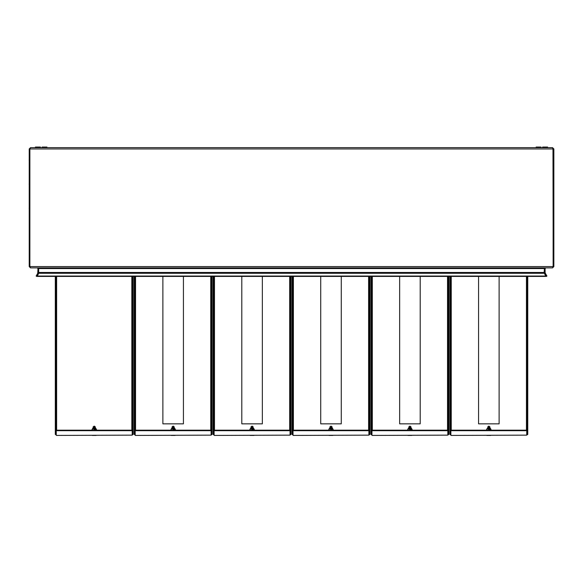 <?xml version="1.0" encoding="UTF-8"?>
<svg xmlns="http://www.w3.org/2000/svg" width="583" height="583" viewBox="0 0 583 583"><rect width="100%" height="100%" fill="white"/><g stroke="black" fill="none" stroke-linecap="round" stroke-linejoin="round"><path stroke-width="0.87" d="M61.995 268.348L51.064 268.348L50.845 267.91M531.987 268.348L521.056 268.348L520.838 267.91M40.46 147.681L40.46 147.025L35.432 147.025L35.432 147.681M547.619 147.681L547.619 147.025L542.591 147.025L542.591 147.681M42.1 147.681L42.1 147.025L46.91 147.025L46.91 147.681M296.995 268.348L286.064 268.348L285.845 267.91M536.141 147.681L536.141 147.025L540.951 147.025L540.951 147.681M29.908 203.205L29.864 214.573M29.864 154.699L29.864 203.205M29.194 159.793L29.15 160.194L29.194 159.793M29.208 148.993L29.864 148.993L29.864 266.599L29.208 266.599L29.208 148.993L30.52 147.681L29.908 148.993L29.908 266.599L30.549 267.91L552.509 267.91L553.15 266.599L553.15 148.993L552.538 147.681L553.85 148.993L553.85 266.599L552.538 267.91L545.761 267.91L545.105 268.566L545.105 272.487L544.449 272.487L544.741 273.58L545.309 273.252L545.105 272.487M30.52 147.681L552.538 147.681M37.946 272.487L38.602 272.487L38.602 268.566L37.946 268.566L37.742 273.252L38.31 273.58L38.602 272.487M544.449 272.487L544.471 268.318L544.143 272.487L38.915 272.487L38.718 273.252L38.602 268.566M553.012 148.541L553.194 266.599L553.85 266.599M553.194 148.993L553.85 148.993M553.15 148.993L29.908 148.986L30.039 148.541L29.864 148.993M37.604 267.91L38.915 268.566L544.143 268.566L545.455 267.91M37.946 268.566L37.29 267.91L30.52 267.91L29.208 266.599M30.054 267.065L29.864 266.599M544.449 268.566L545.105 268.566M553.194 266.599L553.005 267.065M545.309 273.252L546.934 276.058L546.366 276.386L544.741 273.58M544.34 273.252L545.892 276.386L37.166 276.386L38.718 273.252L544.34 273.252L544.143 272.487M545.892 276.058L37.166 276.058M37.742 273.252L36.124 276.058L36.693 276.386L38.31 273.58M29.194 207.883L29.15 208.284L29.194 207.883M29.194 183.842L29.15 184.243L29.194 183.842M489.115 430.159L490.325 428.782L489.909 427.973M490.339 430.159L490.784 429.197L489.902 427.929L488.816 428.899L487.731 427.922L486.849 429.197L487.293 430.159M486.302 430.159L486.849 429.197L486.863 430.159M489.144 429.503L488.518 430.159M488.488 429.503L487.723 427.973M490.522 428.432L490.784 429.955L490.784 429.197L491.331 430.159M486.849 430.159L487.111 428.432M173.457 430.159L174.66 428.782L174.244 427.973M174.681 430.159L175.119 429.197L174.244 427.929L173.151 428.899L172.065 427.922L171.183 429.197L171.628 430.159M170.637 430.159L171.183 429.197L171.205 430.159M173.479 429.503L172.852 430.159M172.823 429.503L172.065 427.973M174.856 428.432L175.672 430.159M171.183 430.159L171.453 428.432M173.151 427.543L173.151 426.151L173.151 427.543M172.058 426.931L173.151 426.086L174.244 426.931L173.151 427.82L172.058 426.931L173.151 427.776L174.244 426.931M174.244 427.062L173.151 427.995L172.065 427.062M174.244 427.142L173.151 428.039L172.058 427.142M174.244 427.273L173.151 428.206L172.065 427.273M174.244 427.361L173.151 428.25L172.058 427.361M174.244 427.492L173.151 428.425L172.065 427.492M174.244 427.579L173.151 428.469L172.058 427.579M174.244 427.703L173.151 428.636L172.065 427.703M174.244 427.791L173.151 428.68L172.058 427.791M174.244 428.009L173.151 428.855L172.058 428.009M174.244 428.141L173.151 429.073L172.065 428.141M174.244 428.221L173.151 429.117L172.058 428.221M174.244 428.352L173.151 429.285L172.065 428.352M174.244 428.439L173.151 429.328L172.058 428.439M174.244 428.571L173.151 429.503L172.065 428.571M174.244 428.658L173.151 429.547L172.058 428.658M173.479 429.678L172.823 429.678M173.479 429.897L172.823 429.897M173.479 429.722L172.823 429.722M173.479 430.108L172.823 430.108M175.148 435.457L171.162 435.457M175.097 435.457L171.213 435.457M56.442 435.457L132.188 435.166L56.442 435.457M56.296 430.669L132.188 430.669L132.188 430.159L56.296 430.159L56.296 435.166M132.188 430.669L132.188 435.166M55.327 276.386L55.327 434.415L56.296 434.998M55.327 434.415L56.296 434.597M55.983 276.386L55.983 429.919L55.327 429.919M55.983 434.415L55.983 429.919M132.188 434.998L133.15 434.415L132.494 434.415L132.494 276.386M133.15 434.415L133.15 276.386M132.494 429.919L133.15 429.919M252.366 430.159L253.576 428.782L253.16 427.973M253.59 430.159L254.035 429.197L253.16 427.929L252.067 428.899L250.981 427.922L250.1 429.197L250.544 430.159M249.553 430.159L250.1 429.197L250.122 430.159L250.369 428.432M252.395 429.503L251.769 430.159M251.739 429.503L250.974 427.973M253.773 428.432L254.589 430.159M330.984 427.543L330.984 426.151L330.984 427.543M329.891 426.931L330.984 426.086L332.077 426.931L330.984 427.82L329.891 426.931L330.984 427.776L332.077 426.931M332.07 427.062L330.984 427.995L329.898 427.062M332.077 427.142L330.984 428.039L329.891 427.142M332.07 427.273L330.984 428.206L329.898 427.273M332.077 427.361L330.984 428.25L329.891 427.361M332.07 427.492L330.984 428.425L329.898 427.492M332.077 427.579L330.984 428.469L329.891 427.579M332.07 427.703L330.984 428.636L329.898 427.703M332.077 427.791L330.984 428.68L329.891 427.791M332.507 430.159L332.951 429.197L332.07 427.922L330.984 428.855L329.898 427.922L329.016 429.197L329.461 430.159M332.077 428.009L330.984 428.899L329.891 428.009M332.07 428.141L330.984 429.073L329.898 428.141M332.077 428.221L330.984 429.117L329.891 428.221M332.07 428.352L330.984 429.285L329.898 428.352M332.077 428.439L330.984 429.328L329.891 428.439M332.07 428.571L330.984 429.503L329.898 428.571M332.077 428.658L330.984 429.547L329.891 428.658M331.312 429.678L330.656 429.678M331.312 429.897L330.656 429.897M331.312 429.722L330.656 429.722M331.312 430.108L330.656 430.108M331.282 430.159L330.656 430.152M332.98 435.457L328.994 435.457M332.929 435.457L329.045 435.457M252.067 427.543L252.067 426.151L252.067 427.543M250.974 426.931L252.067 426.086L253.16 426.931L252.067 427.82L250.974 426.931L252.067 427.776L253.16 426.931M253.16 427.062L252.067 427.995L250.981 427.062M253.16 427.142L252.067 428.039L250.974 427.142M253.16 427.273L252.067 428.206L250.981 427.273M253.16 427.361L252.067 428.25L250.974 427.361M253.16 427.492L252.067 428.425L250.981 427.492M253.16 427.579L252.067 428.469L250.974 427.579M253.16 427.703L252.067 428.636L250.981 427.703M253.16 427.791L252.067 428.68L250.974 427.791M253.16 428.009L252.067 428.855L250.974 428.009M253.16 428.141L252.067 429.073L250.981 428.141M253.16 428.221L252.067 429.117L250.974 428.221M253.16 428.352L252.067 429.285L250.981 428.352M253.16 428.439L252.067 429.328L250.974 428.439M253.16 428.571L252.067 429.503L250.981 428.571M253.16 428.658L252.067 429.547L250.974 428.658M252.395 429.678L251.739 429.678M252.395 429.897L251.739 429.897M252.395 429.722L251.739 429.722M252.395 430.108L251.739 430.108M254.064 435.457L250.078 435.457M254.013 435.457L250.129 435.457M410.228 430.152L411.409 428.782L410.993 427.973M411.423 430.159L411.868 429.197L410.986 427.929L409.9 428.899L408.814 427.922L407.932 429.197L408.377 430.159M407.386 430.159L407.932 429.197L407.947 430.159M410.228 429.503L409.601 430.159M409.572 429.503L408.807 427.973M411.605 428.432L412.414 430.159M407.932 430.159L408.195 428.432M499.092 276.386L499.092 423.819L478.541 423.819L478.541 276.386M451.023 435.457L526.762 435.166L451.023 435.457M450.87 430.669L526.762 430.669L526.762 430.159L450.87 430.159L450.87 435.166M526.762 430.669L526.762 435.166M449.901 276.386L449.901 434.415L450.87 434.998M449.901 434.415L450.87 434.597M450.557 276.386L450.557 429.919L449.901 429.919M450.557 434.415L450.557 429.919M526.762 434.998L527.724 434.415L527.068 434.415L527.068 276.386M527.724 434.415L527.724 276.386M527.068 429.919L527.724 429.919M420.175 276.386L420.175 423.819L399.625 423.819L399.625 276.386M372.107 435.457L447.846 435.166L372.107 435.457M371.954 430.669L447.846 430.669L447.846 430.159L371.954 430.159L371.954 435.166M447.846 430.669L447.846 435.166M370.992 276.386L370.992 434.415L371.954 434.998M370.992 434.415L371.954 434.597M371.648 276.386L371.648 429.919L370.992 429.919M371.648 434.415L371.648 429.919M447.846 434.998L448.815 434.415L448.159 434.415L448.159 276.386M448.815 434.415L448.815 276.386M448.159 429.919L448.815 429.919M331.312 429.503L332.492 428.782L332.077 427.973M328.469 430.159L329.016 429.197L329.038 430.159L329.278 428.432M330.656 429.503L329.891 427.973M332.689 428.432L332.951 429.955L332.951 429.197L333.498 430.159M94.57 430.152L95.75 428.782L95.328 427.973M95.765 430.159L96.21 429.197L95.328 427.929L94.242 428.899L93.149 427.922L92.274 429.197L92.719 430.159M91.72 430.159L92.274 429.197L92.289 430.159M94.57 429.503L93.943 430.159M93.914 429.503L93.149 427.973M95.94 428.432L96.756 430.159M92.274 430.159L92.537 428.432M94.242 427.543L94.242 426.151L94.242 427.543M93.149 426.931L94.242 426.086L95.335 426.931L94.242 427.82L93.149 426.931L94.242 427.776L95.335 426.931M95.328 427.062L94.242 427.995L93.149 427.062M95.335 427.142L94.242 428.039L93.149 427.142M95.328 427.273L94.242 428.206L93.149 427.273M95.335 427.361L94.242 428.25L93.149 427.361M95.328 427.492L94.242 428.425L93.149 427.492M95.335 427.579L94.242 428.469L93.149 427.579M95.328 427.703L94.242 428.636L93.149 427.703M95.335 427.791L94.242 428.68L93.149 427.791M95.335 428.009L94.242 428.855L93.149 428.009M95.328 428.141L94.242 429.073L93.149 428.141M95.335 428.221L94.242 429.117L93.149 428.221M95.328 428.352L94.242 429.285L93.149 428.352M95.335 428.439L94.242 429.328L93.149 428.439M95.328 428.571L94.242 429.503L93.149 428.571M95.335 428.658L94.242 429.547L93.149 428.658M94.57 429.678L93.914 429.678M94.57 429.897L93.914 429.897M94.57 429.722L93.914 429.722M94.57 430.108L93.914 430.108M96.231 435.457L92.245 435.457M96.18 435.457L92.296 435.457M183.426 276.386L183.426 423.819L162.883 423.819L162.883 276.386M135.358 435.457L211.097 435.166L135.358 435.457M135.205 430.669L211.097 430.669L211.097 430.159L135.205 430.159L135.205 435.166M211.097 430.669L211.097 435.166M134.243 276.386L134.243 434.415L135.205 434.998M134.243 434.415L135.205 434.597M134.899 276.386L134.899 429.919L134.243 429.919M134.899 434.415L134.899 429.919M211.097 434.998L212.066 434.415L211.41 434.415L211.41 276.386M212.066 434.415L212.066 276.386M211.41 429.919L212.066 429.919M341.259 276.386L341.259 423.819L320.708 423.819L320.708 276.386M293.191 435.457L368.93 435.166L293.191 435.457M293.038 430.669L368.93 430.669L368.93 430.159L293.038 430.159L293.038 435.166M368.93 430.669L368.93 435.166M292.076 276.386L292.076 434.415L293.038 434.998M292.076 434.415L293.038 434.597M292.732 276.386L292.732 429.919L292.076 429.919M292.732 434.415L292.732 429.919M368.93 434.998L369.899 434.415L369.243 434.415L369.243 276.386M369.899 434.415L369.899 276.386M369.243 429.919L369.899 429.919M262.343 276.386L262.343 423.819L241.792 423.819L241.792 276.386M214.274 435.457L290.013 435.166L214.274 435.457M214.121 430.669L290.013 430.669L290.013 430.159L214.121 430.159L214.121 435.166M290.013 430.669L290.013 435.166M213.159 276.386L213.159 434.415L214.121 434.998M213.159 434.415L214.121 434.597M213.815 276.386L213.815 429.919L213.159 429.919M213.815 434.415L213.815 429.919M290.013 434.998L290.983 434.415L290.327 434.415L290.327 276.386M290.983 434.415L290.983 276.386M290.327 429.919L290.983 429.919M488.816 427.543L488.816 426.151L488.816 427.543M487.723 426.931L488.816 426.086L489.909 426.931L488.816 427.82L487.723 426.931L488.816 427.776L489.909 426.931M489.902 427.062L488.816 427.995L487.731 427.062M489.909 427.142L488.816 428.039L487.723 427.142M489.902 427.273L488.816 428.206L487.731 427.273M489.909 427.361L488.816 428.25L487.723 427.361M489.902 427.492L488.816 428.425L487.731 427.492M489.909 427.579L488.816 428.469L487.723 427.579M489.902 427.703L488.816 428.636L487.731 427.703M489.909 427.791L488.816 428.68L487.723 427.791M489.909 428.009L488.816 428.855L487.723 428.009M489.902 428.141L488.816 429.073L487.731 428.141M489.909 428.221L488.816 429.117L487.723 428.221M489.902 428.352L488.816 429.285L487.731 428.352M489.909 428.439L488.816 429.328L487.723 428.439M489.902 428.571L488.816 429.503L487.731 428.571M489.909 428.658L488.816 429.547L487.723 428.658M489.144 429.678L488.488 429.678M489.144 429.897L488.488 429.897M489.144 429.722L488.488 429.722M489.144 430.108L488.488 430.108M490.806 435.457L486.827 435.457M490.755 435.457L486.878 435.457M409.9 427.543L409.9 426.151L409.9 427.543M408.807 426.931L409.9 426.086L410.993 426.931L409.9 427.82L408.807 426.931L409.9 427.776L410.993 426.931M410.986 427.062L409.9 427.995L408.814 427.062M410.993 427.142L409.9 428.039L408.807 427.142M410.986 427.273L409.9 428.206L408.814 427.273M410.993 427.361L409.9 428.25L408.807 427.361M410.986 427.492L409.9 428.425L408.814 427.492M410.993 427.579L409.9 428.469L408.807 427.579M410.986 427.703L409.9 428.636L408.814 427.703M410.993 427.791L409.9 428.68L408.807 427.791M410.993 428.009L409.9 428.855L408.807 428.009M410.986 428.141L409.9 429.073L408.814 428.141M410.993 428.221L409.9 429.117L408.807 428.221M410.986 428.352L409.9 429.285L408.814 428.352M410.993 428.439L409.9 429.328L408.807 428.439M410.986 428.571L409.9 429.503L408.814 428.571M410.993 428.658L409.9 429.547L408.807 428.658M410.228 429.678L409.572 429.678M410.228 429.897L409.572 429.897M410.228 429.722L409.572 429.722M410.228 430.108L409.572 430.108M411.89 435.457L407.911 435.457M411.838 435.457L407.962 435.457M29.908 266.599L553.15 266.599M490.842 429.219L490.842 430.159M490.879 429.248L490.879 430.159M486.754 429.248L486.754 430.159M486.79 429.219L486.79 430.159M175.177 429.219L175.177 430.159M175.213 429.248L175.213 430.159M171.096 429.248L171.096 430.159M171.132 429.219L171.132 430.159M173.399 435.457L172.911 435.457M131.838 276.386L131.838 430.159M56.638 430.159L56.638 276.386M254.093 429.219L254.093 430.159M254.13 429.248L254.13 430.159M250.012 429.248L250.012 430.159M250.049 429.219L250.049 430.159M331.231 435.457L330.743 435.457M252.315 435.457L251.827 435.457M411.926 429.219L411.926 430.159M411.962 429.248L411.962 430.159M407.838 429.248L407.838 430.159M407.874 429.219L407.874 430.159M526.413 276.386L526.413 430.159M451.213 430.159L451.213 276.386M447.504 276.386L447.504 430.159M372.304 430.159L372.304 276.386M333.01 429.219L333.01 430.159M333.046 429.248L333.046 430.159M328.921 429.248L328.921 430.159M328.958 429.219L328.958 430.159M96.261 429.219L96.261 430.159M96.297 429.248L96.297 430.159M92.18 429.248L92.18 430.159M92.216 429.219L92.216 430.159M94.482 435.457L93.994 435.457M210.755 276.386L210.755 430.159M135.555 430.159L135.555 276.386M368.587 276.386L368.587 430.159M293.387 430.159L293.387 276.386M289.671 276.386L289.671 430.159M214.471 430.159L214.471 276.386M489.057 435.457L488.569 435.457M410.148 435.457L409.66 435.457M175.119 429.197L175.119 429.955M254.035 429.197L254.035 429.955M411.868 429.197L411.868 429.955M96.21 429.197L96.21 429.955"/></g></svg>
